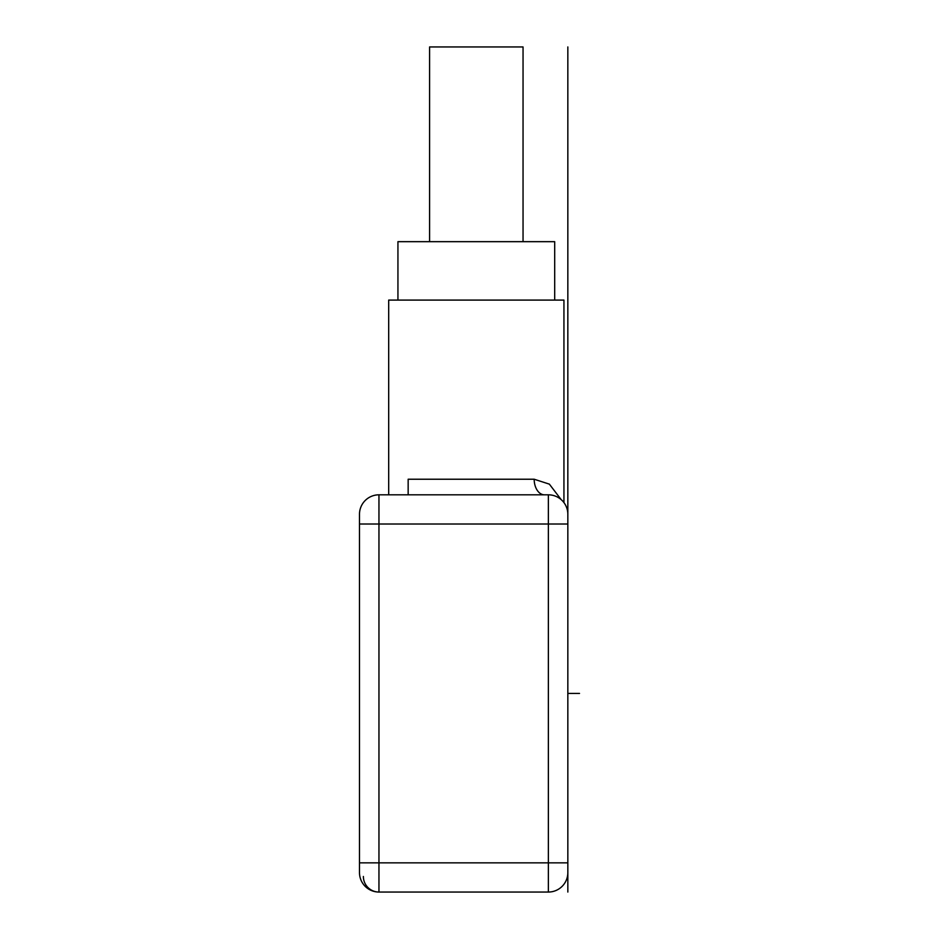 <?xml version="1.0" encoding="UTF-8"?>
<svg xmlns="http://www.w3.org/2000/svg" width="939" height="939" viewBox="0 0 939 939"><rect width="100%" height="100%" fill="white"/><g stroke="black" fill="none" stroke-linecap="round" stroke-linejoin="round"><path stroke-width="1.41" d="M378.957 494.818L378.957 524.021L359.484 524.021L359.484 514.29A19.473 19.473 180 0 1 378.957 494.818A19.473 19.473 0 0 0 359.484 514.29A19.473 19.473 180 0 1 378.957 494.818L548.364 494.818A19.473 19.473 0 0 1 567.837 514.29L567.837 862.847L567.837 514.29M363.381 876.474A15.576 15.576 180 0 0 378.957 892.05L548.364 892.05A19.473 19.473 0 0 0 567.837 872.577L567.837 862.847L378.957 862.847L378.957 892.05A19.473 19.473 0 0 1 359.484 872.577L359.484 633.062M548.364 892.05A19.473 19.473 0 0 0 567.837 872.577A19.473 19.473 0 0 1 548.364 892.05L548.364 494.818M359.484 524.021L359.484 872.577M567.837 633.062L567.837 753.794M521.474 494.818L533.012 494.818M408.16 494.818L408.16 479.23L534.185 479.23L549.362 484.137L561.229 499.677M388.687 494.818L388.687 300.093L563.94 300.093L563.94 502.6M554.691 300.093L554.691 241.675L397.936 241.675L397.936 300.093M429.581 241.675L429.581 46.95L523.046 46.95L523.046 241.675M567.837 46.95L567.837 892.05M567.837 693.428L579.516 693.428M359.484 862.847L378.957 862.847L378.957 524.021L567.837 524.021M544.467 494.818L544.467 494.818A15.576 10.282 90 0 1 534.185 479.23"/></g></svg>
